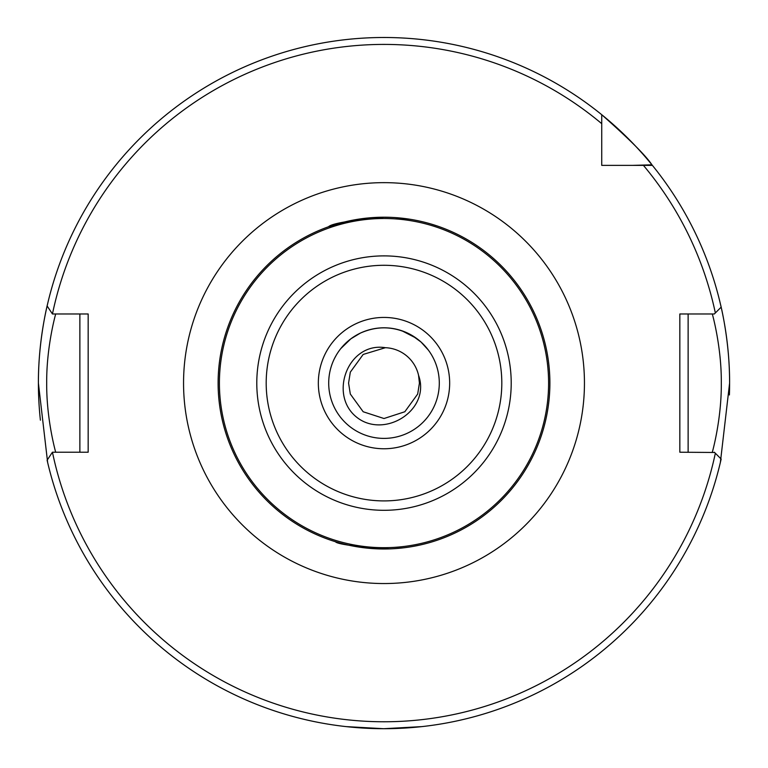 <?xml version="1.0" encoding="UTF-8"?>
<svg xmlns="http://www.w3.org/2000/svg" width="768" height="768" viewBox="0 0 768 768"><rect width="100%" height="100%" fill="white"/><g stroke="black" fill="none" stroke-linecap="round" stroke-linejoin="round"><path stroke-width="1.15" d="M372.97 728.515L346.022 726.605L383.472 728.698M382.781 728.698L373.152 728.525M384 217.21C350.294 220.31 331.786 223.498 328.464 226.781C331.651 223.536 350.16 220.339 383.99 217.21L378.672 217.296M328.464 226.781L352.867 220.157M362.39 218.621L373.114 217.565M431.674 541.987L429.293 542.678M426.192 543.523L422.736 544.397M419.222 545.203L412.301 546.557M403.738 547.805L394.109 548.678M389.078 548.909L355.594 546.538M328.704 383.098A55.296 55.296 0 0 0 384 438.394A55.296 55.296 0 0 0 439.296 383.098A55.296 55.296 0 0 0 384 327.802A55.296 55.296 0 0 0 328.704 383.098A55.296 55.296 0 0 1 384 327.802A55.296 55.296 0 0 1 439.296 383.098M712.301 452.218C712.051 453.168 721.622 420.029 721.306 383.098C721.622 346.205 712.051 312.989 712.301 313.978M549.888 383.098A165.888 165.888 0 0 1 384 548.986A165.888 165.888 0 0 1 218.112 383.098A165.888 165.888 0 0 1 384 217.21A165.888 165.888 0 0 1 549.888 383.098A165.888 165.888 0 0 0 384 217.21A165.888 165.888 0 0 0 218.112 383.098M47.626 462.413L38.4 383.098A345.6 345.6 0 0 0 40.397 420.182M729.398 394.973A345.6 345.6 0 0 0 729.6 383.098L720.374 462.413M384 728.698L421.978 726.605L398.506 728.39M416.218 338.16L401.904 330.778M419.808 340.963L418.205 339.648M340.81 348.576L350.88 338.813L360.278 333.149C377.683 325.411 394.877 326.141 411.859 335.328L421.008 342.01L428.352 350.074M349.843 339.61L343.747 345.187M341.635 347.558L341.117 348.182M334.666 358.118L336.374 354.998M384 548.986C353.011 546.326 336.816 543.898 335.414 541.709C336.893 543.917 353.088 546.346 384 548.986M418.55 375.274L419.424 383.098L417.686 394.042L404.822 411.754L384 418.522L363.178 411.754L350.314 394.042L348.576 383.098L350.314 372.154L363.178 354.442L385.392 347.702A35.424 35.424 0 0 1 418.55 375.274L419.424 383.098L417.686 394.042L404.822 411.754L384 418.522L363.178 411.754L350.314 394.042L348.576 383.098L350.314 372.154L363.178 354.442L385.392 347.702L363.178 354.442L350.314 372.154L348.576 383.098L350.314 372.154L363.178 354.442L385.392 347.702L363.178 354.442L350.314 372.154L348.576 383.098L350.314 372.154L363.178 354.442L385.392 347.702L363.178 354.442L350.314 372.154L348.576 383.098L350.314 372.154L363.178 354.442L385.392 347.702C348.509 341.722 328.435 393.85 356.045 416.707C383.606 439.747 431.165 410.4 418.55 375.274L418.646 375.725M419.424 383.098L417.686 394.042L404.822 411.754L384 418.522L363.178 411.754L350.314 394.042L348.576 383.098L350.314 394.042L363.178 411.754L384 418.522L404.822 411.754L417.686 394.042L419.424 383.098L417.686 394.042L404.822 411.754L384 418.522L363.178 411.754L350.314 394.042L348.576 383.098L350.314 394.042L363.178 411.754L384 418.522L404.822 411.754L417.686 394.042L419.424 383.098L417.686 394.042L404.822 411.754L384 418.522L363.178 411.754L350.314 394.042L348.576 383.098L350.314 394.042L363.178 411.754L384 418.522L404.822 411.754L417.686 394.042L419.424 383.098L417.686 394.042L404.822 411.754L384 418.522L363.178 411.754L350.314 394.042L348.576 383.098L350.314 394.042L363.178 411.754L384 418.522L404.822 411.754L417.686 394.042L419.424 383.098M601.728 146.669L601.728 151.392M384.163 217.21L389.347 217.296M430.502 223.862L431.549 224.17M431.674 224.208L435.331 225.35M435.494 225.408L437.923 226.214M438 226.243L431.453 224.141M409.824 219.226L394.714 217.555M392.947 217.45L389.405 217.296M601.728 123.667A338.688 338.688 0 0 0 52.445 313.978L47.117 305.962A345.6 345.6 0 0 1 601.728 114.701L601.728 165.37L652.387 165.37A345.6 345.6 0 0 0 651.955 164.832A345.6 345.6 0 0 0 601.728 114.701C629.078 138.893 645.821 155.597 651.955 164.832A345.6 345.6 0 0 0 38.4 383.098C38.17 335.981 49.699 296.016 47.395 304.752L47.51 304.262M714.586 452.477L679.834 452.218L679.834 313.978L714.326 313.978L721.152 307.152A345.6 345.6 0 0 1 729.6 383.098C729.83 335.981 718.301 296.016 720.605 304.752L720.49 304.262M651.955 164.832L632.861 165.37M721.152 307.152A345.6 345.6 0 0 0 652.387 165.37A345.6 345.6 0 0 1 729.6 383.098M52.445 452.218A338.688 338.688 0 0 0 715.344 453.235L721.152 459.043A345.6 345.6 0 0 1 47.117 460.224L52.416 452.218L88.166 452.218L88.166 313.978L52.445 313.978M715.344 453.235L714.326 452.218M688.128 313.978L688.128 452.218M55.699 313.978C55.949 312.989 46.378 346.186 46.694 383.078C46.378 420.01 55.949 453.168 55.699 452.218M79.872 452.218L79.872 313.978M449.664 383.098A65.664 65.664 0 0 1 384 448.762A65.664 65.664 0 0 1 318.336 383.098A65.664 65.664 0 0 1 384 317.434A65.664 65.664 0 0 1 449.664 383.098M183.552 383.098A200.448 200.448 0 0 1 384 182.65A200.448 200.448 0 0 1 584.448 383.098A200.448 200.448 0 0 1 384 583.546A200.448 200.448 0 0 1 183.552 383.098M511.21 383.098A127.21 127.21 0 0 1 384 510.307A127.21 127.21 0 0 1 256.79 383.098A127.21 127.21 0 0 1 384 255.888A127.21 127.21 0 0 1 511.21 383.098M266.189 383.098A117.811 117.811 0 0 0 384 500.909A117.811 117.811 0 0 0 501.811 383.098A117.811 117.811 0 0 0 384 265.286A117.811 117.811 0 0 0 266.189 383.098M219.408 383.098A164.592 164.592 0 0 0 384 547.69A164.592 164.592 0 0 0 548.592 383.098A164.592 164.592 0 0 0 384 218.506A164.592 164.592 0 0 0 219.408 383.098M47.117 305.962A345.6 345.6 0 0 0 38.4 383.098M715.344 312.95A338.688 338.688 0 0 0 643.43 165.37M721.152 459.043A345.6 345.6 0 0 1 47.117 460.224"/></g></svg>
